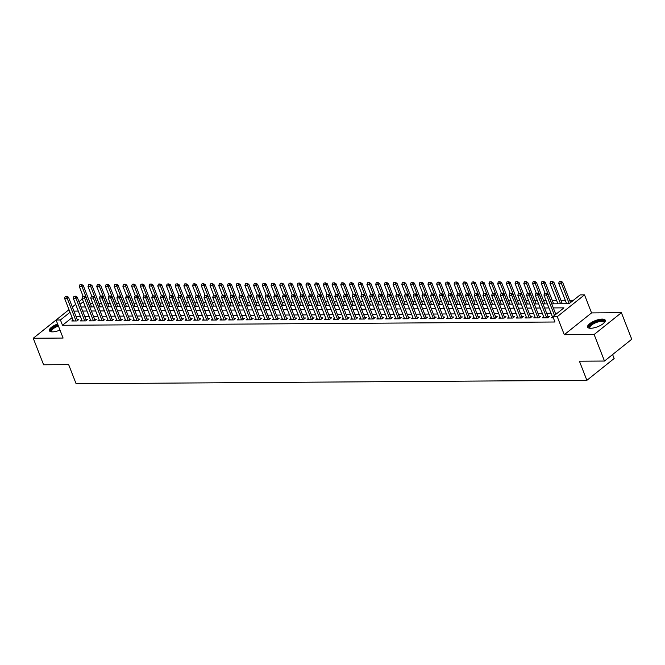 <?xml version="1.0" encoding="UTF-8"?>
<svg xmlns="http://www.w3.org/2000/svg" width="665" height="665" viewBox="0 0 665 665"><rect width="100%" height="100%" fill="white"/><g stroke="black" fill="none" stroke-linecap="round" stroke-linejoin="round"><path stroke-width="1" d="M602.191 319.084A9.468 3.275 -21.3 0 0 592.158 322.076A9.468 3.275 -21.3 0 0 587.619 327.122A9.468 3.275 -21.3 0 0 590.695 328.277A9.468 3.275 -21.3 0 0 600.719 325.293A9.468 3.275 -21.3 0 0 605.266 320.239A9.468 3.275 -21.3 0 0 602.191 319.084M57.622 323.996A9.468 3.275 -21.3 0 0 49.393 330.713A9.468 3.275 -21.3 0 0 52.468 331.868A9.468 3.275 -21.3 0 0 60 330.081M551.726 303.847L569.107 303.73L580.154 294.886L584.518 294.861L557.253 316.665L552.889 316.69L563.945 307.853L553.313 307.92M591.551 312.907L564.286 334.703L594.136 334.512L604.485 361.045L631.75 339.241L621.401 312.708L591.551 312.907L584.518 294.861M612.598 354.561L614.144 358.518L586.879 380.322L76.101 383.73L68.653 364.62L43.599 364.786L33.25 338.252L63.1 338.053L56.068 320.006L68.994 309.666M60.515 316.449L33.25 338.252M573.446 300.256L569.672 300.281M565.317 300.306L560.952 300.339M556.605 300.364L552.241 300.397M546.04 300.439L543.521 300.455M537.32 300.497L534.801 300.514M528.609 300.555L526.09 300.572M519.889 300.613L517.37 300.63M511.169 300.671L508.659 300.688M502.457 300.73L499.939 300.746M493.738 300.788L491.227 300.804M485.026 300.846L482.507 300.863M476.306 300.904L473.788 300.921M467.595 300.962L465.076 300.979M458.875 301.021L456.356 301.037M450.155 301.079L447.645 301.095M441.444 301.137L438.925 301.154M432.724 301.195L430.213 301.212M424.012 301.253L421.494 301.27M415.293 301.312L412.774 301.328M406.581 301.37L404.062 301.386M397.861 301.428L395.343 301.445M389.141 301.486L386.631 301.503M380.43 301.544L377.911 301.561M371.71 301.602L369.2 301.619M362.999 301.661L360.48 301.677M354.279 301.719L351.76 301.735M345.567 301.777L343.049 301.794M336.847 301.835L334.329 301.852M328.128 301.893L325.617 301.91M319.416 301.952L316.897 301.968M310.696 302.01L308.186 302.026M301.985 302.068L299.466 302.085M293.265 302.126L290.746 302.143M284.553 302.184L282.035 302.201M275.834 302.243L273.315 302.259M267.114 302.301L264.603 302.317M258.402 302.359L255.884 302.375M249.683 302.417L247.172 302.434M240.971 302.475L238.452 302.492M232.251 302.533L229.733 302.55M223.54 302.592L221.021 302.608M214.82 302.65L212.301 302.666M206.1 302.708L203.59 302.725M197.389 302.766L194.87 302.783M188.669 302.824L186.158 302.841M179.957 302.883L177.439 302.899M171.238 302.941L168.719 302.957M162.526 302.999L160.007 303.016M153.806 303.057L151.287 303.074M145.086 303.115L142.576 303.132M136.375 303.174L133.856 303.19M127.655 303.232L125.145 303.248M118.944 303.29L116.425 303.307M110.224 303.348L107.713 303.365M101.512 303.406L98.994 303.423M92.792 303.464L90.274 303.481M594.136 334.512L621.401 312.708M552.407 316.781L551.152 317.787L553.313 317.77M543.696 316.839L542.432 317.845L547.669 317.812L549.506 316.341L547.86 316.349M534.976 316.897L533.721 317.903L538.949 317.87L540.795 316.399L539.149 316.407M526.264 316.956L525.001 317.961L530.229 317.928L532.075 316.457L530.429 316.465M517.545 317.014L516.289 318.02L521.518 317.986L523.363 316.515L521.717 316.523M508.825 317.072L507.57 318.078L512.798 318.045L514.644 316.573L512.998 316.582M500.113 317.13L498.858 318.136L504.087 318.103L505.924 316.631L504.278 316.64M491.393 317.188L490.138 318.194L495.367 318.161L497.212 316.69L495.566 316.698M482.682 317.247L481.418 318.252L486.655 318.219L488.492 316.748L486.846 316.756M473.962 317.305L472.707 318.311L477.936 318.277L479.781 316.806L478.135 316.814M465.251 317.363L463.987 318.369L469.216 318.336L471.061 316.864L469.415 316.873M456.531 317.421L455.276 318.427L460.504 318.394L462.35 316.922L460.704 316.931M447.811 317.479L446.556 318.485L451.784 318.452L453.63 316.981L451.984 316.989M439.1 317.538L437.844 318.543L443.073 318.51L444.91 317.039L443.272 317.047M430.38 317.596L429.125 318.601L434.353 318.568L436.198 317.097L434.553 317.105M421.668 317.654L420.405 318.66L425.642 318.626L427.479 317.155L425.833 317.163M412.948 317.712L411.693 318.718L416.922 318.685L418.767 317.213L417.121 317.222M404.237 317.77L402.973 318.776L408.21 318.743L410.047 317.272L408.401 317.28M395.517 317.828L394.262 318.834L399.49 318.801L401.336 317.33L399.69 317.338M386.797 317.887L385.542 318.892L390.771 318.859L392.616 317.388L390.97 317.396M378.086 317.945L376.831 318.951L382.059 318.917L383.896 317.446L382.259 317.454M369.366 318.003L368.111 319.009L373.339 318.976L375.185 317.504L373.539 317.513M360.654 318.061L359.399 319.067L364.628 319.034L366.465 317.562L364.819 317.571M351.935 318.119L350.679 319.125L355.908 319.092L357.753 317.621L356.108 317.629M343.223 318.178L341.96 319.183L347.197 319.15L349.034 317.679L347.388 317.687M334.503 318.236L333.248 319.242L338.477 319.208L340.322 317.737L338.676 317.745M325.784 318.294L324.528 319.3L329.757 319.267L331.602 317.795L329.956 317.803M317.072 318.352L315.817 319.358L321.045 319.325L322.882 317.853L321.245 317.862M308.352 318.41L307.097 319.416L312.326 319.383L314.171 317.912L312.525 317.92M299.641 318.469L298.385 319.474L303.614 319.441L305.451 317.97L303.805 317.978M290.921 318.527L289.666 319.532L294.894 319.499L296.74 318.028L295.094 318.036M282.209 318.585L280.946 319.591L286.183 319.557L288.02 318.086L286.374 318.094M273.49 318.643L272.234 319.649L277.463 319.616L279.308 318.144L277.662 318.153M264.77 318.701L263.515 319.707L268.743 319.674L270.589 318.203L268.943 318.211M256.058 318.759L254.803 319.765L260.032 319.732L261.869 318.261L260.231 318.269M247.338 318.818L246.083 319.823L251.312 319.79L253.157 318.319L251.511 318.327M238.627 318.876L237.372 319.882L242.6 319.848L244.437 318.377L242.792 318.385M229.907 318.934L228.652 319.94L233.881 319.907L235.726 318.435L234.08 318.444M221.196 318.992L219.932 319.998L225.169 319.965L227.006 318.493L225.36 318.502M212.476 319.05L211.221 320.056L216.449 320.023L218.295 318.552L216.649 318.56M203.764 319.109L202.501 320.114L207.729 320.081L209.575 318.61L207.929 318.618M195.044 319.167L193.789 320.173L199.018 320.139L200.855 318.668L199.217 318.676M186.325 319.225L185.07 320.231L190.298 320.197L192.143 318.726L190.498 318.735M177.613 319.283L176.358 320.289L181.587 320.256L183.424 318.784L181.778 318.793M168.893 319.341L167.638 320.347L172.867 320.314L174.712 318.843L173.066 318.851M160.182 319.4L158.918 320.405L164.155 320.372L165.992 318.901L164.346 318.909M151.462 319.458L150.207 320.464L155.435 320.43L157.281 318.959L155.635 318.967M142.751 319.516L141.487 320.522L146.716 320.488L148.561 319.017L146.915 319.025M134.031 319.574L132.776 320.58L138.004 320.547L139.841 319.075L138.204 319.084M125.311 319.632L124.056 320.638L129.284 320.605L131.13 319.134L129.484 319.142M116.599 319.69L115.344 320.696L120.573 320.663L122.41 319.192L120.764 319.2M107.88 319.749L106.624 320.754L111.853 320.721L113.698 319.25L112.053 319.258M99.168 319.807L97.905 320.813L103.142 320.779L104.979 319.308L103.333 319.316M90.448 319.865L89.193 320.871L94.422 320.838L96.267 319.366L94.621 319.375M81.737 319.923L80.473 320.929L85.702 320.896L87.547 319.424L85.901 319.433M72.094 317.612L62.493 325.285L554.959 322.001L552.889 316.69M557.237 313.215L555.383 313.232M551.036 313.257L546.672 313.29M542.316 313.315L537.952 313.348M533.604 313.373L529.24 313.406M524.885 313.431L520.52 313.464M516.173 313.489L511.809 313.523M507.453 313.548L503.089 313.581M498.742 313.606L494.369 313.639M490.022 313.664L485.658 313.697M481.302 313.722L476.938 313.755M472.591 313.78L468.226 313.813M463.871 313.838L459.507 313.872M455.159 313.897L450.795 313.93M446.439 313.955L442.075 313.988M437.728 314.013L433.356 314.046M429.008 314.071L424.644 314.104M420.297 314.129L415.924 314.163M411.577 314.188L407.213 314.221M402.857 314.246L398.493 314.279M394.146 314.304L389.781 314.337M385.426 314.362L381.062 314.395M376.714 314.42L372.342 314.454M367.994 314.478L363.63 314.512M359.283 314.537L354.911 314.57M350.563 314.595L346.199 314.628M341.843 314.653L337.479 314.686M333.132 314.711L328.768 314.745M324.412 314.769L320.048 314.803M315.7 314.828L311.328 314.861M306.981 314.886L302.617 314.919M298.269 314.944L293.897 314.977M289.549 315.002L285.185 315.035M280.829 315.06L276.465 315.094M272.118 315.119L267.754 315.152M263.398 315.177L259.034 315.21M254.687 315.235L250.314 315.268M245.967 315.293L241.603 315.326M237.255 315.351L232.883 315.385M228.536 315.41L224.172 315.443M219.816 315.468L215.452 315.501M211.104 315.526L206.74 315.559M202.384 315.584L198.02 315.617M193.673 315.642L189.301 315.675M184.953 315.7L180.589 315.734M176.242 315.759L171.869 315.792M167.522 315.817L163.158 315.85M158.802 315.875L154.438 315.908M150.091 315.933L145.726 315.966M141.371 315.991L137.007 316.025M132.659 316.05L128.295 316.083M123.939 316.108L119.575 316.141M115.228 316.166L110.856 316.199M106.508 316.224L102.144 316.257M97.788 316.282L93.424 316.316M89.077 316.341L84.713 316.374M80.357 316.399L75.993 316.432M73.017 319.981L71.762 320.987L76.99 320.954L78.827 319.483L77.19 319.491M564.286 334.703L557.253 316.665M62.493 325.285L60.424 319.981L56.068 320.006M604.485 361.045L579.423 361.211L586.879 380.322M81.047 306.989L85.419 306.956M89.767 306.931L94.131 306.897M98.487 306.873L102.851 306.839M107.198 306.814L111.562 306.781M115.918 306.756L120.282 306.723M124.629 306.698L128.993 306.665M133.349 306.64L137.713 306.607M142.061 306.582L146.433 306.548M150.78 306.523L155.144 306.49M159.5 306.465L163.864 306.432M168.212 306.407L172.576 306.374M176.932 306.349L181.296 306.316M185.643 306.291L190.007 306.257M194.363 306.233L198.727 306.199M203.074 306.174L207.447 306.141M211.794 306.116L216.158 306.083M220.506 306.058L224.878 306.025M229.226 306L233.59 305.966M237.945 305.942L242.309 305.908M246.657 305.883L251.021 305.85M255.377 305.825L259.741 305.792M264.088 305.767L268.461 305.734M272.808 305.709L277.172 305.676M281.519 305.651L285.892 305.617M290.239 305.592L294.603 305.559M298.959 305.534L303.323 305.501M307.671 305.476L312.035 305.443M316.39 305.418L320.754 305.385M325.102 305.36L329.474 305.326M333.822 305.301L338.186 305.268M342.533 305.243L346.906 305.21M351.253 305.185L355.617 305.152M359.973 305.127L364.337 305.094M368.684 305.069L373.048 305.036M377.404 305.011L381.768 304.977M386.116 304.952L390.488 304.919M394.835 304.894L399.2 304.861M403.547 304.836L407.919 304.803M412.267 304.778L416.631 304.745M420.987 304.72L425.351 304.686M429.698 304.661L434.062 304.628M438.418 304.603L442.782 304.57M447.129 304.545L451.502 304.512M455.849 304.487L460.213 304.454M464.561 304.429L468.933 304.395M473.281 304.371L477.645 304.337M482 304.312L486.364 304.279M490.712 304.254L495.076 304.221M499.432 304.196L503.796 304.163M508.143 304.138L512.507 304.104M516.863 304.08L521.227 304.046M525.574 304.021L529.947 303.988M534.294 303.963L538.658 303.93M543.014 303.905L547.378 303.872M83.349 301.652L80.008 304.321M72.319 307.014L75.66 304.346M78.985 301.686L82.319 299.017M70.025 312.301L60.424 319.981M548.966 307.953L544.602 307.978M540.254 308.011L535.882 308.036M531.535 308.07L527.17 308.094M522.815 308.128L518.451 308.153M514.103 308.186L509.739 308.211M505.383 308.244L501.019 308.269M496.672 308.302L492.3 308.327M487.952 308.361L483.588 308.385M479.241 308.419L474.868 308.444M470.521 308.477L466.157 308.502M461.801 308.535L457.437 308.56M453.089 308.593L448.725 308.618M444.37 308.651L440.006 308.676M435.658 308.71L431.286 308.735M426.938 308.768L422.574 308.793M418.227 308.826L413.854 308.851M409.507 308.884L405.143 308.909M400.787 308.942L396.423 308.967M392.076 309.001L387.712 309.026M383.356 309.059L378.992 309.084M374.644 309.117L370.28 309.142M365.925 309.175L361.56 309.2M357.213 309.233L352.841 309.258M348.493 309.291L344.129 309.316M339.773 309.35L335.409 309.375M331.062 309.408L326.698 309.433M322.342 309.466L317.978 309.491M313.631 309.524L309.267 309.549M304.911 309.582L300.547 309.607M296.199 309.641L291.827 309.666M287.479 309.699L283.115 309.724M278.76 309.757L274.396 309.782M270.048 309.815L265.684 309.84M261.328 309.873L256.964 309.898M252.617 309.932L248.253 309.957M243.897 309.99L239.533 310.015M235.186 310.048L230.813 310.073M226.466 310.106L222.102 310.131M217.754 310.164L213.382 310.189M209.034 310.223L204.67 310.247M200.315 310.281L195.951 310.306M191.603 310.339L187.239 310.364M182.883 310.397L178.519 310.422M174.172 310.455L169.799 310.48M165.452 310.513L161.088 310.538M156.74 310.572L152.368 310.597M148.021 310.63L143.657 310.655M139.301 310.688L134.937 310.713M130.589 310.746L126.225 310.771M121.87 310.804L117.506 310.829M113.158 310.863L108.786 310.887M104.438 310.921L100.074 310.946M95.727 310.979L91.354 311.004M87.007 311.037L82.643 311.062M78.287 311.095L73.923 311.12M66.525 296.432L65.22 296.44L66.525 296.432L67.165 298.252L68.495 297.188L77.572 320.488M73.408 320.979L64.555 298.269L67.165 298.252L76.018 320.962M65.22 296.44L64.555 298.269M68.495 297.188L66.749 296.257M91.612 306.914L83.233 285.41L81.903 286.465L79.293 286.482L83.059 296.149M81.487 284.47L79.958 284.662L81.487 284.47L83.233 285.41M89.883 306.922L81.263 284.653M79.293 286.482L79.958 284.662M51.795 331.852A8.196 2.835 158.7 0 1 58.113 325.26M58.395 325.991A7.589 2.618 -21.3 0 0 51.679 331.411A7.589 2.618 -21.3 0 0 52.045 331.868M57.963 324.869A9.41 3.25 -21.3 0 0 49.7 331.162M590.021 328.261A8.196 2.835 158.7 0 1 589.19 326.557A8.196 2.835 158.7 0 1 598.134 321.104A8.196 2.835 158.7 0 1 604.352 322.508A8.196 2.835 158.7 0 1 604.269 322.7M604.086 322.882A7.589 2.618 -21.3 0 0 604.044 322.309A7.589 2.618 -21.3 0 0 597.137 322.217A7.589 2.618 -21.3 0 0 589.955 326.931A7.589 2.618 -21.3 0 0 589.905 327.82A7.589 2.618 -21.3 0 0 590.271 328.269M605.341 320.779A9.41 3.25 -21.3 0 0 596.447 321.187A9.41 3.25 -21.3 0 0 588.068 326.856A9.41 3.25 -21.3 0 0 587.927 327.571M75.245 296.374L73.94 296.382L75.245 296.374L75.885 298.194L77.207 297.13L86.292 320.43M82.119 320.921L73.266 298.211L75.885 298.194L84.738 320.904M73.94 296.382L73.266 298.211M77.207 297.13L75.461 296.199M83.956 296.316L82.651 296.324L83.956 296.316L84.596 298.136L85.926 297.072L95.004 320.372M90.839 320.863L81.986 298.153L84.596 298.136L93.449 320.846M82.651 296.324L81.986 298.153M85.926 297.072L84.181 296.141M92.676 296.257L91.371 296.266L92.676 296.257L93.316 298.078L94.638 297.014L103.723 320.314M99.551 320.804L90.698 298.095L93.316 298.078L102.169 320.788M91.371 296.266L90.698 298.095M94.638 297.014L92.901 296.083M101.396 296.199L100.083 296.208L101.396 296.199L102.028 298.02L103.358 296.956L112.443 320.256M108.27 320.746L99.418 298.036L102.028 298.02L110.88 320.729M100.083 296.208L99.418 298.036M103.358 296.956L101.612 296.025M100.332 306.856L91.945 285.351L90.623 286.407L88.004 286.424L91.77 296.091M90.199 284.412L88.669 284.603L90.199 284.412L91.945 285.351M98.595 306.864L89.983 284.595M88.004 286.424L88.669 284.603M109.052 306.798L100.664 285.293L99.334 286.349L96.724 286.366L100.49 296.033M98.919 284.354L97.389 284.545L98.919 284.354L100.664 285.293M107.314 306.806L98.694 284.537M96.724 286.366L97.389 284.545M117.763 306.74L109.376 285.235L108.054 286.291L105.436 286.307L109.21 295.975M107.639 284.296L106.109 284.487L107.639 284.296L109.376 285.235M116.026 306.748L107.414 284.479M105.436 286.307L106.109 284.487M126.483 306.681L118.096 285.177L116.766 286.233L114.156 286.249L117.921 295.917M116.35 284.238L114.821 284.429L116.35 284.238L118.096 285.177M124.746 306.69L116.126 284.421M114.156 286.249L114.821 284.429M110.107 296.141L108.802 296.149L110.107 296.141L110.747 297.962L112.077 296.898L121.155 320.197M116.982 320.688L108.129 297.978L110.747 297.962L119.6 320.671M108.802 296.149L108.129 297.978M112.077 296.898L110.332 295.967M135.195 306.623L126.807 285.119L125.486 286.174L122.867 286.191L126.641 295.859M125.07 284.179L123.54 284.371L125.07 284.179L126.807 285.119M133.466 306.632L124.845 284.362M122.867 286.191L123.54 284.371M118.827 296.083L117.514 296.091L118.827 296.083L119.467 297.903L120.789 296.839L129.875 320.139M125.702 320.63L116.849 297.92L119.467 297.903L128.32 320.613M117.514 296.091L116.849 297.92M120.789 296.839L119.043 295.908M143.914 306.565L135.527 285.061L134.205 286.116L131.587 286.133L135.352 295.8M133.781 284.121L132.252 284.312L133.781 284.121L135.527 285.061M142.177 306.573L133.565 284.304M131.587 286.133L132.252 284.312M127.539 296.025L126.234 296.033L127.539 296.025L128.179 297.845L129.509 296.781L138.586 320.081M134.421 320.572L125.569 297.862L128.179 297.845L137.032 320.555M126.234 296.033L125.569 297.862M129.509 296.781L127.763 295.85M152.626 306.507L144.247 285.002L142.917 286.058L140.298 286.075L144.072 295.742M142.501 284.063L140.972 284.254L142.501 284.063L144.247 285.002M150.897 306.515L142.277 284.246M140.298 286.075L140.972 284.254M136.258 295.967L134.953 295.975L136.258 295.967L136.899 297.787L138.22 296.723L147.306 320.023M143.133 320.513L134.28 297.804L136.899 297.787L145.751 320.497M134.953 295.975L134.28 297.804M138.22 296.723L136.475 295.792M161.346 306.449L152.958 284.944L151.637 286L149.018 286.017L152.784 295.684M151.213 284.005L149.683 284.196L151.213 284.005L152.958 284.944M159.608 306.457L150.997 284.188M149.018 286.017L149.683 284.196M144.97 295.908L143.665 295.917L144.97 295.908L145.61 297.729L146.94 296.665L156.017 319.965M151.853 320.455L143 297.745L145.61 297.729L154.463 320.439M143.665 295.917L143 297.745M146.94 296.665L145.194 295.734M170.065 306.39L161.678 284.886L160.348 285.942L157.738 285.958L161.504 295.626M159.933 283.947L158.403 284.138L159.933 283.947L161.678 284.886M168.328 306.399L159.708 284.13M157.738 285.958L158.403 284.138M153.69 295.85L152.385 295.859L153.69 295.85L154.33 297.671L155.652 296.607L164.737 319.907M160.564 320.397L151.711 297.687L154.33 297.671L163.183 320.38M152.385 295.859L151.711 297.687M155.652 296.607L153.914 295.676M178.777 306.332L170.39 284.828L169.068 285.884L166.45 285.9L170.223 295.568M168.644 283.889L167.123 284.08L168.644 283.889L170.39 284.828M177.04 306.341L168.428 284.071M166.45 285.9L167.123 284.08M162.41 295.792L161.096 295.8L162.41 295.792L163.041 297.612L164.371 296.548L173.457 319.848M169.284 320.339L160.431 297.629L163.041 297.612L171.894 320.322M161.096 295.8L160.431 297.629M164.371 296.548L162.626 295.617M187.497 306.274L179.109 284.77L177.779 285.825L175.169 285.842L178.935 295.509M177.364 283.83L175.834 284.022L177.364 283.83L179.109 284.77M185.759 306.282L177.139 284.013M175.169 285.842L175.834 284.022M171.121 295.734L169.816 295.742L171.121 295.734L171.761 297.554L173.091 296.49L182.168 319.79M177.996 320.281L169.143 297.571L171.761 297.554L180.614 320.264M169.816 295.742L169.143 297.571M173.091 296.49L171.346 295.559M196.208 306.216L187.821 284.711L186.499 285.767L183.881 285.784L187.655 295.451M186.084 283.772L184.554 283.963L186.084 283.772L187.821 284.711M194.479 306.224L185.859 283.955M183.881 285.784L184.554 283.963M204.928 306.158L196.541 284.653L195.211 285.709L192.601 285.726L196.366 295.393M194.795 283.714L193.266 283.905L194.795 283.714L196.541 284.653M203.191 306.166L194.579 283.897M192.601 285.726L193.266 283.905M213.64 306.1L205.261 284.595L203.931 285.651L201.312 285.667L205.086 295.335M203.515 283.656L201.985 283.847L203.515 283.656L205.261 284.595M211.911 306.108L203.291 283.839M201.312 285.667L201.985 283.847M179.841 295.676L178.528 295.684L179.841 295.676L180.481 297.496L181.803 296.432L190.888 319.732M186.715 320.222L177.863 297.513L180.481 297.496L189.334 320.206M178.528 295.684L177.863 297.513M181.803 296.432L180.057 295.501M188.552 295.617L187.247 295.626L188.552 295.617L189.192 297.438L190.523 296.374L199.6 319.674M195.435 320.164L186.582 297.454L189.192 297.438L198.045 320.148M187.247 295.626L186.582 297.454M190.523 296.374L188.777 295.443M197.272 295.559L195.967 295.568L197.272 295.559L197.912 297.38L199.234 296.316L208.32 319.616M204.147 320.106L195.294 297.396L197.912 297.38L206.765 320.089M195.967 295.568L195.294 297.396M199.234 296.316L197.488 295.385M222.359 306.041L213.972 284.537L212.65 285.593L210.032 285.609L213.798 295.277M212.226 283.598L210.697 283.789L212.226 283.598L213.972 284.537M220.622 306.05L212.01 283.78M210.032 285.609L210.697 283.789M205.984 295.501L204.679 295.509L205.984 295.501L206.624 297.322L207.954 296.257L217.031 319.557M212.867 320.048L204.014 297.338L206.624 297.322L215.477 320.031M204.679 295.509L204.014 297.338M207.954 296.257L206.208 295.327M231.079 305.983L222.692 284.479L221.362 285.534L218.752 285.551L222.517 295.218M220.946 283.539L219.417 283.731L220.946 283.539L222.692 284.479M229.342 305.991L220.722 283.722M218.752 285.551L219.417 283.731M214.704 295.443L213.399 295.451L214.704 295.443L215.344 297.263L216.665 296.199L225.751 319.499M221.578 319.99L212.725 297.28L215.344 297.263L224.196 319.973M213.399 295.451L212.725 297.28M216.665 296.199L214.928 295.268M239.791 305.925L231.403 284.421L230.082 285.476L227.463 285.493L231.229 295.16M229.658 283.481L228.137 283.672L229.658 283.481L231.403 284.421M238.053 305.933L229.442 283.664M227.463 285.493L228.137 283.672M223.423 295.385L222.11 295.393L223.423 295.385L224.055 297.205L225.385 296.141L234.462 319.441M230.298 319.932L221.445 297.222L224.055 297.205L232.908 319.915M222.11 295.393L221.445 297.222M225.385 296.141L223.64 295.21M248.511 305.867L240.123 284.362L238.793 285.418L236.183 285.435L239.949 295.102M238.378 283.423L236.848 283.614L238.378 283.423L240.123 284.362M246.773 305.875L238.153 283.606M236.183 285.435L236.848 283.614M232.135 295.327L230.83 295.335L232.135 295.327L232.775 297.147L234.105 296.083L243.182 319.383M239.009 319.873L230.157 297.164L232.775 297.147L241.628 319.857M230.83 295.335L230.157 297.164M234.105 296.083L232.359 295.152M257.222 305.809L248.835 284.304L247.513 285.36L244.895 285.376L248.668 295.044M247.097 283.365L245.568 283.556L247.097 283.365L248.835 284.304M255.493 305.817L246.873 283.548M244.895 285.376L245.568 283.556M240.855 295.268L239.541 295.277L240.855 295.268L241.495 297.089L242.816 296.025L251.902 319.325M247.729 319.815L238.876 297.105L241.495 297.089L250.348 319.799M239.541 295.277L238.876 297.105M242.816 296.025L241.071 295.094M265.942 305.75L257.555 284.246L256.225 285.302L253.614 285.318L257.38 294.986M255.809 283.307L254.279 283.498L255.809 283.307L257.555 284.246M264.204 305.759L255.593 283.49M253.614 285.318L254.279 283.498M249.566 295.21L248.261 295.218L249.566 295.21L250.206 297.031L251.536 295.967L260.613 319.267M256.449 319.757L247.596 297.047L250.206 297.031L259.059 319.74M248.261 295.218L247.596 297.047M251.536 295.967L249.791 295.036M274.653 305.692L266.274 284.188L264.944 285.243L262.326 285.26L266.1 294.928M264.529 283.248L262.999 283.44L264.529 283.248L266.274 284.188M272.924 305.701L264.304 283.431M262.326 285.26L262.999 283.44M258.286 295.152L256.981 295.16L258.286 295.152L258.926 296.972L260.248 295.908L269.333 319.208M265.16 319.699L256.308 296.989L258.926 296.972L267.779 319.682M256.981 295.16L256.308 296.989M260.248 295.908L258.502 294.977M283.373 305.634L274.986 284.13L273.664 285.185L271.046 285.202L274.811 294.869M273.24 283.19L271.711 283.381L273.24 283.19L274.986 284.13M281.636 305.642L273.024 283.373M271.046 285.202L271.711 283.381M266.998 295.094L265.692 295.102L266.998 295.094L267.638 296.914L268.968 295.85L278.045 319.15M273.88 319.641L265.027 296.931L267.638 296.914L276.49 319.624M265.692 295.102L265.027 296.931M268.968 295.85L267.222 294.919M275.717 295.036L274.412 295.044L275.717 295.036L276.357 296.856L277.679 295.792L286.765 319.092M282.592 319.582L273.739 296.873L276.357 296.856L285.21 319.566M274.412 295.044L273.739 296.873M277.679 295.792L275.942 294.861M284.429 294.977L283.124 294.986L284.429 294.977L285.069 296.798L286.399 295.734L295.476 319.034M291.312 319.524L282.459 296.814L285.069 296.798L293.922 319.508M283.124 294.986L282.459 296.814M286.399 295.734L284.653 294.803M292.093 305.576L283.706 284.071L282.376 285.127L279.766 285.144L283.531 294.811M281.96 283.132L280.431 283.323L281.96 283.132L283.706 284.071M290.356 305.584L281.736 283.315M279.766 285.144L280.431 283.323M300.804 305.518L292.417 284.013L291.095 285.069L288.477 285.086L292.243 294.753M290.672 283.074L289.15 283.265L290.672 283.074L292.417 284.013M299.067 305.526L290.455 283.257M288.477 285.086L289.15 283.265M309.524 305.459L301.137 283.955L299.807 285.011L297.197 285.027L300.962 294.695M299.391 283.016L297.862 283.207L299.391 283.016L301.137 283.955M307.787 305.468L299.167 283.199M297.197 285.027L297.862 283.207M293.149 294.919L291.844 294.928L293.149 294.919L293.789 296.74L295.119 295.676L304.196 318.976M300.023 319.466L291.17 296.756L293.789 296.74L302.642 319.449M291.844 294.928L291.17 296.756M295.119 295.676L293.373 294.745M318.236 305.401L309.848 283.897L308.527 284.953L305.908 284.969L309.682 294.637M308.111 282.957L306.582 283.149L308.111 282.957L309.848 283.897M316.507 305.41L307.887 283.14M305.908 284.969L306.582 283.149M301.868 294.861L300.555 294.869L301.868 294.861L302.509 296.681L303.83 295.617L312.916 318.917M308.743 319.408L299.89 296.698L302.509 296.681L311.361 319.391M300.555 294.869L299.89 296.698M303.83 295.617L302.085 294.686M326.956 305.343L318.568 283.839L317.238 284.894L314.628 284.911L318.394 294.578M316.823 282.899L315.293 283.091L316.823 282.899L318.568 283.839M325.218 305.351L316.607 283.082M314.628 284.911L315.293 283.091M310.58 294.803L309.275 294.811L310.58 294.803L311.22 296.623L312.55 295.559L321.627 318.859M317.463 319.35L308.61 296.64L311.22 296.623L320.073 319.333M309.275 294.811L308.61 296.64M312.55 295.559L310.804 294.628M335.667 305.285L327.288 283.78L325.958 284.836L323.34 284.853L327.113 294.52M325.542 282.841L324.013 283.032L325.542 282.841L327.288 283.78M333.938 305.293L325.318 283.024M323.34 284.853L324.013 283.032M319.3 294.745L317.986 294.753L319.3 294.745L319.94 296.565L321.262 295.501L330.347 318.801M326.174 319.291L317.321 296.582L319.94 296.565L328.793 319.275M317.986 294.753L317.321 296.582M321.262 295.501L319.516 294.57M344.387 305.227L336 283.722L334.678 284.778L332.059 284.795L335.825 294.462M334.254 282.783L332.724 282.974L334.254 282.783L336 283.722M342.65 305.235L334.038 282.966M332.059 284.795L332.724 282.974M328.011 294.686L326.706 294.695L328.011 294.686L328.651 296.507L329.981 295.443L339.059 318.743M334.894 319.233L326.041 296.524L328.651 296.507L337.504 319.217M326.706 294.695L326.041 296.524M329.981 295.443L328.236 294.512M336.731 294.628L335.426 294.637L336.731 294.628L337.371 296.449L338.693 295.385L347.778 318.685M343.606 319.175L334.753 296.465L337.371 296.449L346.224 319.158M335.426 294.637L334.753 296.465M338.693 295.385L336.956 294.454M345.443 294.57L344.138 294.578L345.443 294.57L346.083 296.391L347.413 295.327L356.49 318.626M352.325 319.117L343.473 296.407L346.083 296.391L354.935 319.1M344.138 294.578L343.473 296.407M347.413 295.327L345.667 294.396M353.107 305.168L344.719 283.664L343.389 284.72L340.779 284.736L344.545 294.404M342.974 282.725L341.444 282.916L342.974 282.725L344.719 283.664M351.369 305.177L342.749 282.908M340.779 284.736L341.444 282.916M361.818 305.11L353.431 283.606L352.109 284.662L349.491 284.678L353.256 294.346M351.685 282.667L350.164 282.858L351.685 282.667L353.431 283.606M360.081 305.119L351.469 282.849M349.491 284.678L350.164 282.858M370.538 305.052L362.151 283.548L360.821 284.603L358.211 284.62L361.976 294.287M360.405 282.608L358.876 282.8L360.405 282.608L362.151 283.548M368.801 305.06L360.181 282.791M358.211 284.62L358.876 282.8M354.162 294.512L352.857 294.52L354.162 294.512L354.802 296.332L356.124 295.268L365.21 318.568M361.037 319.059L352.184 296.349L354.802 296.332L363.655 319.042M352.857 294.52L352.184 296.349M356.124 295.268L354.387 294.337M379.25 304.994L370.862 283.49L369.541 284.545L366.922 284.562L370.696 294.229M369.125 282.55L367.595 282.741L369.125 282.55L370.862 283.49M377.512 305.002L368.9 282.733M366.922 284.562L367.595 282.741M362.882 294.454L361.569 294.462L362.882 294.454L363.514 296.274L364.844 295.21L373.93 318.51M369.757 319L360.904 296.291L363.514 296.274L372.375 318.984M361.569 294.462L360.904 296.291M364.844 295.21L363.098 294.279M387.969 304.936L379.582 283.431L378.252 284.487L375.642 284.504L379.407 294.171M377.836 282.492L376.307 282.683L377.836 282.492L379.582 283.431M386.232 304.944L377.62 282.675M375.642 284.504L376.307 282.683M371.594 294.396L370.289 294.404L371.594 294.396L372.234 296.216L373.564 295.152L382.641 318.452M378.476 318.942L369.615 296.233L372.234 296.216L381.087 318.926M370.289 294.404L369.615 296.233M373.564 295.152L371.818 294.221M396.681 304.878L388.302 283.373L386.972 284.429L384.353 284.445L388.127 294.113M386.556 282.434L385.027 282.625L386.556 282.434L388.302 283.373M394.952 304.886L386.332 282.617M384.353 284.445L385.027 282.625M380.314 294.337L379 294.346L380.314 294.337L380.954 296.158L382.275 295.094L391.361 318.394M387.188 318.884L378.335 296.174L380.954 296.158L389.806 318.868M379 294.346L378.335 296.174M382.275 295.094L380.53 294.163M405.401 304.819L397.013 283.315L395.692 284.371L393.073 284.387L396.839 294.055M395.268 282.376L393.738 282.567L395.268 282.376L397.013 283.315M403.663 304.828L395.052 282.559M393.073 284.387L393.738 282.567M389.025 294.279L387.72 294.287L389.025 294.279L389.665 296.1L390.995 295.036L400.072 318.336M395.908 318.826L387.055 296.116L389.665 296.1L398.518 318.809M387.72 294.287L387.055 296.116M390.995 295.036L389.249 294.105M414.12 304.761L405.733 283.257L404.403 284.312L401.793 284.329L405.559 293.997M403.988 282.317L402.458 282.509L403.988 282.317L405.733 283.257M412.383 304.769L403.763 282.5M401.793 284.329L402.458 282.509M397.745 294.221L396.44 294.229L397.745 294.221L398.385 296.041L399.707 294.977L408.792 318.277M404.619 318.768L395.766 296.058L398.385 296.041L407.238 318.751M396.44 294.229L395.766 296.058M399.707 294.977L397.961 294.046M422.832 304.703L414.445 283.199L413.123 284.254L410.505 284.271L414.27 293.938M412.699 282.259L411.178 282.45L412.699 282.259L414.445 283.199M421.095 304.711L412.483 282.442M410.505 284.271L411.178 282.45M406.456 294.163L405.151 294.171L406.456 294.163L407.096 295.983L408.426 294.919L417.504 318.219M413.339 318.71L404.486 296L407.096 295.983L415.949 318.693M405.151 294.171L404.486 296M408.426 294.919L406.681 293.988M431.552 304.645L423.164 283.14L421.834 284.196L419.224 284.213L422.99 293.88M421.419 282.201L419.889 282.392L421.419 282.201L423.164 283.14M429.814 304.653L421.194 282.384M419.224 284.213L419.889 282.392M415.176 294.105L413.871 294.113L415.176 294.105L415.816 295.925L417.138 294.861L426.223 318.161M422.051 318.651L413.198 295.942L415.816 295.925L424.669 318.635M413.871 294.113L413.198 295.942M417.138 294.861L415.401 293.93M440.263 304.587L431.876 283.082L430.554 284.138L427.936 284.154L431.71 293.822M430.139 282.143L428.609 282.334L430.139 282.143L431.876 283.082M438.526 304.595L429.914 282.326M427.936 284.154L428.609 282.334M423.896 294.046L422.583 294.055L423.896 294.046L424.528 295.867L425.858 294.803L434.943 318.103M430.77 318.593L421.918 295.883L424.528 295.867L433.389 318.577M422.583 294.055L421.918 295.883M425.858 294.803L424.112 293.872M448.983 304.528L440.596 283.024L439.266 284.08L436.656 284.096L440.421 293.764M438.85 282.085L437.321 282.276L438.85 282.085L440.596 283.024M447.246 304.537L438.634 282.268M436.656 284.096L437.321 282.276M432.607 293.988L431.302 293.997L432.607 293.988L433.248 295.809L434.577 294.745L443.655 318.045M439.49 318.535L430.629 295.825L433.248 295.809L442.1 318.518M431.302 293.997L430.629 295.825M434.577 294.745L432.832 293.814M457.695 304.47L449.316 282.966L447.986 284.022L445.367 284.038L449.141 293.706M447.57 282.026L446.04 282.218L447.57 282.026L449.316 282.966M455.966 304.479L447.346 282.209M445.367 284.038L446.04 282.218M441.327 293.93L440.014 293.938L441.327 293.93L441.967 295.75L443.289 294.686L452.375 317.986M448.202 318.477L439.349 295.767L441.967 295.75L450.82 318.46M440.014 293.938L439.349 295.767M443.289 294.686L441.543 293.755M466.414 304.412L458.027 282.908L456.705 283.963L454.087 283.98L457.852 293.647M456.281 281.968L454.752 282.16L456.281 281.968L458.027 282.908M464.677 304.42L456.065 282.151M454.087 283.98L454.752 282.16M450.039 293.872L448.734 293.88L450.039 293.872L450.679 295.692L452.009 294.628L461.086 317.928M456.921 318.419L448.069 295.709L450.679 295.692L459.532 318.402M448.734 293.88L448.069 295.709M452.009 294.628L450.263 293.697M475.134 304.354L466.747 282.849L465.417 283.905L462.807 283.922L466.572 293.589M465.001 281.91L463.472 282.101L465.001 281.91L466.747 282.849M473.397 304.362L464.777 282.093M462.807 283.922L463.472 282.101M458.759 293.814L457.454 293.822L458.759 293.814L459.399 295.634L460.72 294.57L469.806 317.87M465.633 318.36L456.78 295.651L459.399 295.634L468.251 318.344M457.454 293.822L456.78 295.651M460.72 294.57L458.975 293.639M483.846 304.296L475.458 282.791L474.137 283.847L471.518 283.864L475.284 293.531M473.713 281.852L472.192 282.043L473.713 281.852L475.458 282.791M482.108 304.304L473.497 282.035M471.518 283.864L472.192 282.043M467.47 293.755L466.165 293.764L467.47 293.755L468.11 295.576L469.44 294.512L478.517 317.812M474.353 318.302L465.5 295.593L468.11 295.576L476.963 318.286M466.165 293.764L465.5 295.593M469.44 294.512L467.695 293.581M492.565 304.238L484.178 282.733L482.848 283.789L480.238 283.805L484.004 293.473M482.433 281.794L480.903 281.985L482.433 281.794L484.178 282.733M490.828 304.246L482.208 281.977M480.238 283.805L480.903 281.985M476.19 293.697L474.885 293.706L476.19 293.697L476.83 295.518L478.152 294.454L487.237 317.754M483.064 318.244L474.212 295.534L476.83 295.518L485.683 318.227M474.885 293.706L474.212 295.534M478.152 294.454L476.414 293.523M501.277 304.179L492.89 282.675L491.568 283.731L488.95 283.747L492.723 293.415M491.152 281.736L489.623 281.927L491.152 281.736L492.89 282.675M499.54 304.188L490.928 281.918M488.95 283.747L489.623 281.927M484.91 293.639L483.596 293.647L484.91 293.639L485.541 295.459L486.871 294.396L495.957 317.695M491.784 318.186L482.931 295.476L485.541 295.459L494.394 318.169M483.596 293.647L482.931 295.476M486.871 294.396L485.126 293.465M509.997 304.121L501.61 282.617L500.28 283.672L497.669 283.689L501.435 293.356M499.864 281.677L498.334 281.869L499.864 281.677L501.61 282.617M508.26 304.129L499.648 281.86M497.669 283.689L498.334 281.869M493.621 293.581L492.316 293.589L493.621 293.581L494.261 295.401L495.591 294.337L504.669 317.637M500.496 318.128L491.643 295.418L494.261 295.401L503.114 318.111M492.316 293.589L491.643 295.418M495.591 294.337L493.846 293.406M518.708 304.063L510.329 282.559L508.999 283.614L506.381 283.631L510.155 293.298M508.584 281.619L507.054 281.81L508.584 281.619L510.329 282.559M516.979 304.071L508.359 281.802M506.381 283.631L507.054 281.81M502.341 293.523L501.028 293.531L502.341 293.523L502.981 295.343L504.303 294.279L513.388 317.579M509.215 318.07L500.363 295.36L502.981 295.343L511.834 318.053M501.028 293.531L500.363 295.36M504.303 294.279L502.557 293.348M527.428 304.005L519.041 282.5L517.719 283.556L515.101 283.573L518.866 293.24M517.295 281.561L515.766 281.752L517.295 281.561L519.041 282.5M525.691 304.013L517.079 281.744M515.101 283.573L515.766 281.752M511.053 293.465L509.747 293.473L511.053 293.465L511.693 295.285L513.023 294.221L522.1 317.521M517.935 318.011L509.082 295.302L511.693 295.285L520.545 317.995M509.747 293.473L509.082 295.302M513.023 294.221L511.277 293.29M536.14 303.947L527.761 282.442L526.431 283.498L523.821 283.514L527.586 293.182M526.015 281.503L524.486 281.694L526.015 281.503L527.761 282.442M534.411 303.955L525.791 281.686M523.821 283.514L524.486 281.694M519.772 293.406L518.467 293.415L519.772 293.406L520.412 295.227L521.734 294.163L530.82 317.463M526.647 317.953L517.794 295.243L520.412 295.227L529.265 317.937M518.467 293.415L517.794 295.243M521.734 294.163L519.988 293.232M544.859 303.888L536.472 282.384L535.15 283.44L532.532 283.456L536.298 293.124M534.726 281.445L533.205 281.636L534.726 281.445L536.472 282.384M543.122 303.897L534.51 281.627M532.532 283.456L533.205 281.636M528.484 293.348L527.179 293.356L528.484 293.348L529.124 295.169L530.454 294.105L539.531 317.404M535.367 317.895L526.514 295.185L529.124 295.169L537.977 317.878M527.179 293.356L526.514 295.185M530.454 294.105L528.708 293.174M553.579 303.83L545.192 282.326L543.862 283.381L541.252 283.398L545.017 293.066M543.446 281.386L541.917 281.578L543.446 281.386L545.192 282.326M551.842 303.839L543.222 281.569M541.252 283.398L541.917 281.578M537.204 293.29L535.899 293.298L537.204 293.29L537.844 295.11L539.165 294.046L548.251 317.346M544.078 317.837L535.225 295.127L537.844 295.11L546.697 317.82M535.899 293.298L535.225 295.127M539.165 294.046L537.428 293.115M562.291 303.772L553.903 282.268L552.582 283.323L549.963 283.34L557.943 303.805M552.166 281.328L550.637 281.519L552.166 281.328L553.903 282.268M560.553 303.78L551.942 281.511M549.963 283.34L550.637 281.519M545.923 293.232L544.61 293.24L545.923 293.232L546.555 295.052L547.885 293.988L555.824 314.346M552.798 317.779L543.945 295.069L546.555 295.052L554.494 315.41M544.61 293.24L543.945 295.069M547.885 293.988L546.14 293.057M570.562 302.567L562.623 282.209L561.293 283.265L558.683 283.282L566.655 303.747M560.878 281.27L559.348 281.461L560.878 281.27L562.623 282.209M569.232 303.622L560.653 281.453M558.683 283.282L559.348 281.461"/></g></svg>
